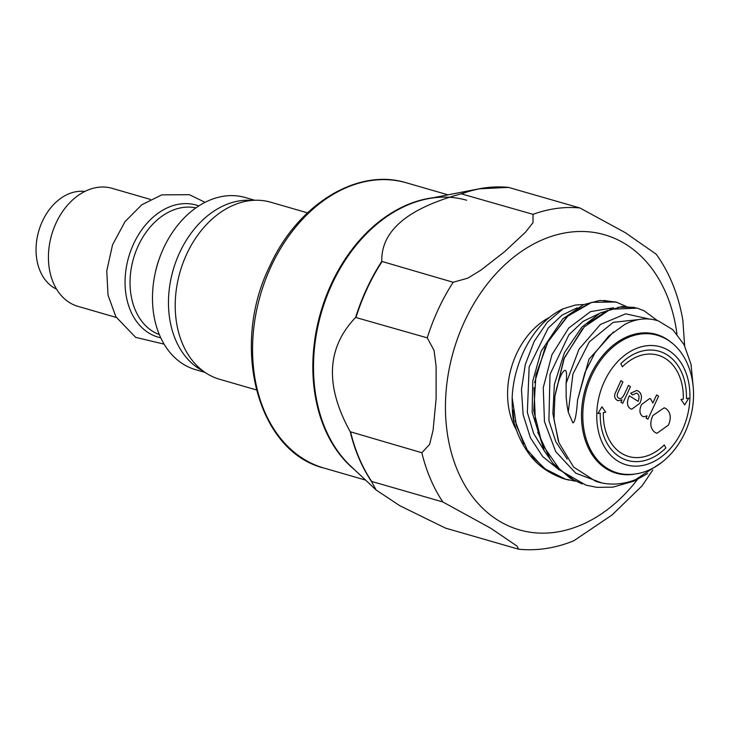 <?xml version="1.0" encoding="UTF-8"?>
<svg xmlns="http://www.w3.org/2000/svg" width="730" height="730" viewBox="0 0 730 730"><rect width="100%" height="100%" fill="white"/><g stroke="black" fill="none" stroke-linecap="round" stroke-linejoin="round"><path stroke-width="1.09" d="M256.321 389.893L219.52 379.253A92.144 67.717 -73.9 0 1 196.087 237.533A92.144 67.717 -73.9 0 1 270.693 202.21L307.503 212.841M56.566 289.162A51.191 37.622 -73.9 0 1 42.057 222.02A51.191 37.622 -73.9 0 1 84.799 191.47M116.271 317.44L77.964 306.363A61.429 45.15 -73.9 0 1 55.635 223.937A61.429 45.15 -73.9 0 1 112.082 188.331L150.389 199.409M205.002 372.391L195.558 369.663A89.589 65.837 -73.9 0 1 155.326 272.573L155.755 270.648A66.038 48.536 -73.9 0 1 158.821 260.044L159.478 258.192A89.589 65.837 -73.9 0 1 162.991 249.459A89.589 65.837 -73.9 0 1 245.307 197.529L254.752 200.266M155.326 272.573A89.589 65.837 -73.9 0 1 159.478 258.192M574.711 480.659L558.039 468.158M549.58 457.765L537.727 432.178M535.464 422.935L533.968 387.52M534.57 382.639L545.31 346.942M547.61 342.388L566.316 317.55M572.858 312.029L592.13 302.229M603.737 300.432L617.224 302.393M586.008 485.185L560.348 470.421L542.18 444.351L533.758 410.808L535.957 374.745L548.057 341.558L567.812 316.172L591.802 302.329L616.001 302.01L599.85 300.45L583.452 304.675L562.766 318.901L541.149 351.24L532.754 381.096L532.161 412.377L544.252 450.793L553.002 463.368L570.249 478.241L582.129 483.926M622.416 366.761L620.783 363.723A56.821 41.765 -73.9 0 1 659.108 351.24A56.821 41.765 -73.9 0 1 659.117 351.249A56.821 41.765 106.1 0 0 620.792 363.723L622.416 366.761A52.733 38.754 -73.9 0 1 657.986 355.181A52.733 38.754 -73.9 0 1 683.317 399.073A52.733 38.754 106.1 0 0 657.976 355.181M686.428 398.534L688.737 398.151L686.428 398.543A56.821 41.765 106.1 0 0 659.117 351.249L659.108 351.24M684.694 404.876L680.981 399.465L683.307 399.064L680.99 399.465L684.713 404.885L688.755 398.151M627.544 460.42L627.554 460.42A56.821 41.765 -73.9 0 1 627.544 460.42A56.821 41.765 -73.9 0 1 600.242 413.125A56.821 41.765 106.1 0 0 627.554 460.42A56.821 41.765 106.1 0 0 665.879 447.946L664.254 444.917A52.733 38.754 -73.9 0 1 628.694 456.487A52.733 38.754 106.1 0 0 664.245 444.908L664.254 444.917M597.916 413.518L601.958 406.783L597.916 413.518L600.252 413.125M622.717 403.325L620.92 402.193L622.024 399.83L618.191 400.743L617.014 400.204C614.806 398.562 614.131 396.399 614.998 393.698L620.938 380.659L622.936 381.918L618.21 392.037C616.75 395.04 616.877 397.029 618.584 398.023C620.327 399.511 622.216 398.334 624.241 394.51L628.484 385.422L630.474 386.681L622.717 403.325L620.92 402.193L622.015 399.839M652.839 403.024L656.617 394.93L658.606 396.18L647.875 419.202L646.05 418.053L647.063 415.899M647.875 419.202L646.059 418.062L647.072 415.89L643.568 416.775L642.473 416.273C639.462 413.864 639.142 409.968 641.506 404.584L649.691 398.516L650.731 398.981L652.839 403.033L656.626 394.93M656.964 433.301L654.983 432.388C650.302 428.793 649.581 423.199 652.803 415.58L664.218 407.796L666.07 408.636C670.688 412.505 671.472 417.989 668.424 425.097L656.964 433.301L654.992 432.388C650.311 428.802 649.581 423.199 652.803 415.589L664.218 407.796M632.527 394.93L630.629 393.26L636.77 390.431L638.303 391.143C641.816 393.552 642.354 397.576 639.909 403.215L631.696 409.229L630.3 408.59C627.024 406.336 626.595 402.33 629.005 396.563L629.379 395.815L638.13 401.345C639.589 397.448 639.288 394.82 637.226 393.452L636.432 393.087L632.527 394.93L630.638 393.26L636.77 390.431M638.13 401.336C639.58 397.448 639.279 394.82 637.217 393.452L636.423 393.087M618.191 400.743L617.023 400.213C614.815 398.571 614.14 396.399 615.007 393.707L620.947 380.659M628.484 385.422L624.25 394.51C622.225 398.343 620.336 399.511 618.584 398.023L619.378 398.388M643.559 416.775L642.482 416.273C639.471 413.864 639.142 409.968 641.506 404.584L649.691 398.516M631.696 409.229L630.309 408.59C627.034 406.336 626.605 402.33 629.014 396.563L629.379 395.815M601.958 406.783L605.681 412.204L603.354 412.605A52.733 38.754 -73.9 0 0 628.694 456.487M549.27 317.495A71.668 52.669 106.1 0 0 516.594 353.694A71.668 52.669 106.1 0 0 516.365 429.879M514.239 423.117L514.139 422.77C517.013 433.291 521.357 442.754 527.16 451.158C535.437 464.043 548.029 473.35 564.92 479.09L561.644 478.041M513.062 410.105L513.993 422.186C512.725 418.655 512.113 410.525 512.168 397.786A92.144 67.717 106.1 0 1 512.168 397.713C512.761 382.538 516.575 367.154 523.62 351.559C533.676 330.818 546.825 316.565 563.067 308.808L575.468 305.012L583.79 304.529M582.677 328.582L563.861 358.95L554.891 396.326L554.006 419.613L558.943 442.745L573.579 467.045L595.707 481.316C608.519 485.477 621.759 484.939 635.428 479.701L661.645 462.51M587.614 323.545L607.488 310.396M617.972 307.266L633.923 307.348M568.743 480.057L564.92 479.09M547.272 470.786L531.613 456.04M523.775 443.959L515.152 420.754M512.478 403.498L512.168 397.786M554.891 396.326A92.144 67.717 -73.9 0 1 554.9 396.253L564.39 357.691L584.283 326.848L610.353 309.292L637.19 308.133L644.033 310.752L657.557 320.671M565.823 479.336L543.859 468.304L527.261 449.917L516.42 425.608L512.168 397.722M693.19 386.727L691.018 364.297L684.037 344.633L672.832 329.695L658.405 320.945C647.61 317.368 636.432 318.508 624.889 324.357L608.838 335.973L594.85 353.037L584.986 372.391L577.558 400.013C576.508 414.676 574.939 422.296 572.849 422.889L568.269 412.167L567.137 406.026L566.179 397.366L566.078 383.423C567.219 372.2 566.343 368.194 563.441 371.415C560.293 375.138 557.446 383.414 554.9 396.253M445.492 528.109L399.876 505.744L376.169 490.04L371.424 481.371L442.845 501.957L490.861 528.301L517.032 546.095L518.61 549.216L445.492 528.109M350.254 431.749C324.823 385.778 326.611 347.672 355.629 317.44L427.251 337.844L434.04 350.418L436.111 366.223L436.111 398.635L433.1 430.18L429.623 444.378L421.849 452.737L350.254 431.749A173.959 127.841 106.1 0 0 371.424 481.371M381.763 261.395C381.024 230.999 407.504 208.479 461.205 193.815L533.019 214.346L533.019 222.641L525.372 232.304L504.649 251.649L480.924 270.118L467.729 278.185L453.175 282.264L381.763 261.395A173.959 127.841 106.1 0 0 355.629 317.44M684.64 345.819L682.86 320.379C678.581 295.148 669.711 273.111 656.27 254.25L625.373 232.715L579.93 207.977L508.5 187.4M518.619 549.216C537.152 551.013 555.539 548.203 573.78 540.793L612.105 514.942L642.117 485.815M160.719 337.78A68.729 50.507 -73.9 0 1 149.331 333.309A68.729 50.507 -73.9 0 1 131.336 249.204A68.729 50.507 -73.9 0 1 198.834 205.915M159.304 334.577A66.038 48.536 -73.9 0 1 153.355 331.73A66.038 48.536 -73.9 0 1 137.787 246.786A66.038 48.536 -73.9 0 1 195.932 207.877M252.023 200.431A89.589 65.837 106.1 0 0 178.987 254.076A89.589 65.837 106.1 0 0 200.102 369.316A89.589 65.837 106.1 0 0 202.776 370.794M591.793 375.43A71.64 52.651 -73.9 0 1 660.905 336.557C688.244 347.124 700.353 385.75 689.731 419.741C680.36 452.49 652.164 478.862 621.239 473.797A71.64 52.651 -73.9 0 1 591.793 375.43M604.449 381.297A61.429 45.15 -73.9 0 1 685.023 370.365A61.429 45.15 -73.9 0 1 640.502 465.831A61.429 45.15 -73.9 0 1 604.449 381.297M671.938 343.054A72.243 53.089 106.1 0 0 590.57 374.946A72.243 53.089 106.1 0 0 587.495 446.066A72.243 53.089 106.1 0 0 634.032 474.199M601.803 482.95L575.742 473.168L555.722 451.642L544.452 421.584L543.266 387.557L551.935 354.734L568.697 328.08L590.515 311.619L613.601 307.777M567.201 459.079L555.767 441.641L548.905 420.571L550 374.371L568.935 334.741L583.014 321.401L598.5 313.882M577.558 400.013L589.01 359.196L613.455 331.922M566.088 383.423L579.018 349.168L600.398 324.476L625.674 313.836L649.554 319.065M559.353 470.001L542.764 456.661L530.391 437.708L523.136 414.695L521.457 389.565L525.308 364.407L534.214 341.33L547.226 322.277L563.067 308.808M568.269 412.167L572.913 374.07L589.32 341.859L613.236 322.332L638.759 319.558M544.434 451.113L533.648 433.456L527.352 412.441L529.15 366.907L548.13 328.162L562.045 315.141L577.302 307.768M503.718 187.035A173.959 127.841 106.1 0 0 478.962 188.842A173.959 127.841 106.1 0 0 461.205 193.815M508.637 187.373L478.962 188.842L427.953 198.743A148.664 109.254 106.1 0 0 332.196 283.733A148.664 109.254 106.1 0 0 350.683 466.078L376.169 490.04M433.127 197.739A148.464 109.108 106.1 0 0 331.493 283.568A148.464 109.108 106.1 0 0 354.515 469.691M271.222 266.149A148.464 109.108 106.1 0 0 323.947 468.058C257.352 451.697 230.078 345.92 269.817 266.03C297.411 204.646 357.298 167.453 406.4 182.81A148.464 109.108 106.1 0 0 271.222 266.149M508.728 187.4A174.059 127.914 106.1 0 0 461.816 193.769M381.973 261.687A174.059 127.914 106.1 0 0 356.058 317.267M350.655 432.16A174.059 127.914 106.1 0 0 371.643 481.371M579.93 207.977A174.059 127.914 106.1 0 0 533.019 214.346M453.175 282.264A174.059 127.914 106.1 0 0 438.456 308.945A174.059 127.914 106.1 0 0 427.251 337.844M421.849 452.737A174.059 127.914 106.1 0 0 442.845 501.957M676.966 334.039A153.583 112.867 106.1 0 0 586.455 231.638A153.583 112.867 106.1 0 0 464.755 320.981A153.583 112.867 106.1 0 0 484.693 510.142A153.583 112.867 106.1 0 0 637.472 479.5M164.086 344.14L135.634 337.36L115.897 316.793L108.031 295.175L106.744 270.912L112.548 244.842L125.049 221.591L141.775 204.774L161.814 194.864L189.362 194.682L205.075 202.338M558.331 440.993L552.875 413.353L554.371 384.464L564.39 352.791L581.792 327.195L600.151 312.969L622.161 306.49L635.584 307.713M647.665 473.533L634.242 481.033L612.844 487.166L596.967 487.339L585.907 485.158M626.203 306.427L615.983 302.019M575.678 481.207L564.783 479.044M427.953 198.743C441.367 196.169 454.27 196.671 466.671 200.239M641.889 486.125L652.775 470.056M323.947 468.058L365.584 480.094M406.4 182.81L448.028 194.846"/></g></svg>
